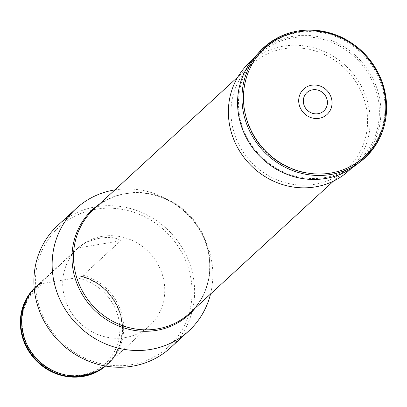 <?xml version="1.0" encoding="UTF-8"?>
<svg xmlns="http://www.w3.org/2000/svg" width="407" height="407" viewBox="0 0 407 407"><rect width="100%" height="100%" fill="white"/><g stroke="black" fill="none" stroke-linecap="round" stroke-linejoin="round"><path stroke-width="0.31" stroke-dasharray="2.04 1.53" d="M95.793 209.254A81.09 75.951 -132.6 0 1 188.746 314.54A81.09 75.951 -132.6 0 1 56.654 337.067A81.09 75.951 -132.6 0 1 95.793 209.254M125.412 337.551A52.803 49.461 47.4 0 0 149.445 325.844A52.803 49.461 47.4 0 0 162.693 275.788A52.803 49.461 47.4 0 0 124.191 237.535A52.803 49.461 47.4 0 0 78.012 248.067A52.803 49.461 47.4 0 0 69.042 308.72A52.803 49.461 47.4 0 0 125.412 337.551M232.799 127.879A70.691 66.214 -132.6 0 1 251.47 64.474A70.691 66.214 -132.6 0 1 348.056 71.749A70.691 66.214 -132.6 0 1 347.105 168.605A70.691 66.214 -132.6 0 1 280.27 181.12A70.691 66.214 -132.6 0 1 232.799 127.879M114.906 189.891A83.165 77.9 -132.6 0 1 175.483 204.406A83.165 77.9 -132.6 0 1 201.221 232.433A83.165 77.9 -132.6 0 1 210.541 294.022M170.523 347.715A83.165 77.9 47.4 0 0 184.656 252.182A83.165 77.9 47.4 0 0 95.869 206.771A83.165 77.9 47.4 0 0 58.008 225.208M78.622 247.914C88.594 238.126 112.708 234.04 120.706 240.735L78.622 247.914L41.031 282.443L42.226 282.773C23.285 297.339 17.659 316.661 25.341 340.745A52.06 48.764 47.4 0 1 42.175 282.662L39.957 283.425A52.803 49.461 47.4 0 0 35.862 286.777A52.803 49.461 47.4 0 0 34.229 288.354M105.586 366.051A52.803 49.461 47.4 0 0 107.295 364.56A52.803 49.461 47.4 0 0 120.543 314.504A52.803 49.461 47.4 0 0 82.036 276.251L80.856 276.063L83.109 275.264A52.803 49.461 -132.6 0 1 121.617 313.517A52.803 49.461 -132.6 0 1 108.369 363.573A52.803 49.461 -132.6 0 1 105.464 366.03M34.239 288.482A52.803 49.461 -132.6 0 1 36.935 285.795A52.803 49.461 -132.6 0 1 41.031 282.443M83.109 275.264L120.706 240.735M39.957 283.425L39.744 283.623A52.803 49.461 47.4 0 0 35.648 286.976A52.803 49.461 47.4 0 0 34.229 288.334M105.606 366.056A52.803 49.461 47.4 0 0 107.082 364.753A52.803 49.461 47.4 0 0 120.33 314.703A52.803 49.461 47.4 0 0 81.822 276.445L82.036 276.251M80.545 276.312L80.856 276.063A52.06 48.764 47.4 0 1 120.35 342.597A52.06 48.764 47.4 0 1 52.63 370.456C77.732 383.465 109.921 371.647 118.895 346.235C122.924 335.454 123.163 324.328 119.612 312.851C112.81 293.869 99.786 281.695 80.545 276.312M76.129 277.818L44.363 283.236A50.722 47.512 47.4 0 0 39.143 361.798A50.722 47.512 47.4 0 0 115.858 348.713A50.722 47.512 47.4 0 0 76.129 277.818L81.822 276.445M39.744 283.623L44.363 283.236M249.639 62.48A73.397 68.747 -132.6 0 1 349.918 70.035A73.397 68.747 -132.6 0 1 348.931 170.594M245.095 114.682A73.397 68.747 -132.6 0 1 264.479 48.855A73.397 68.747 -132.6 0 1 333.862 35.862A73.397 68.747 -132.6 0 1 383.15 91.137A73.397 68.747 -132.6 0 1 363.772 156.965A73.397 68.747 -132.6 0 1 294.383 169.958A73.397 68.747 -132.6 0 1 245.095 114.682M201.221 232.433L199.827 230.031C216.341 257.478 211.615 293.818 189.631 313.227A70.691 66.214 47.4 0 0 201.643 232.026A70.691 66.214 47.4 0 0 126.175 193.427A70.691 66.214 47.4 0 0 93.997 209.096C102.91 200.987 113.456 195.859 125.626 193.712C144.053 190.842 161.426 194.938 177.757 205.998A71.317 66.804 -132.6 0 1 199.827 230.031A71.317 66.804 -132.6 0 1 195.223 308.094M99.588 203.963A71.317 66.804 -132.6 0 1 125.122 193.666A71.317 66.804 -132.6 0 1 177.757 205.998L175.483 204.406M40.486 283.303A52.589 49.257 47.4 0 0 31.619 291.575M102.157 368.376A52.589 49.257 47.4 0 0 121.169 317.572A52.589 49.257 47.4 0 0 81.598 276.292M254.497 57.412A74.166 69.47 -132.6 0 1 360.388 60.419A74.166 69.47 -132.6 0 1 354.395 166.183M325.045 177.564A72.919 68.3 -132.6 0 1 241.458 82.891A72.919 68.3 -132.6 0 1 360.241 62.627A72.919 68.3 -132.6 0 1 325.045 177.564M251.47 64.474L237.851 76.974M347.105 168.605L333.491 181.105M108.369 363.573L149.445 325.844M36.935 285.795L78.012 248.067M264.479 48.855L252.228 60.104M363.772 156.965L351.521 168.218"/><path stroke-width="0.61" d="M210.541 294.022A83.165 77.9 -132.6 0 1 188.756 330.967A83.165 77.9 -132.6 0 1 75.127 322.41A83.165 77.9 -132.6 0 1 76.246 208.46A83.165 77.9 -132.6 0 1 114.102 190.023A83.165 77.9 -132.6 0 1 114.906 189.891M76.246 208.46L58.008 225.208A83.165 77.9 47.4 0 0 56.894 339.158A83.165 77.9 47.4 0 0 170.523 347.715L188.756 330.967M105.464 366.03A52.803 49.461 -132.6 0 1 52.91 370.594A52.803 49.461 -132.6 0 1 25.229 340.456A52.803 49.461 -132.6 0 1 34.239 288.482M34.229 288.354A52.803 49.461 47.4 0 0 35.15 359.122A52.803 49.461 47.4 0 0 105.586 366.051M34.229 288.334A52.803 49.461 47.4 0 0 34.936 359.32A52.803 49.461 47.4 0 0 105.606 366.056M351.521 168.218L348.931 170.594A73.397 68.747 -132.6 0 1 279.543 183.588A73.397 68.747 -132.6 0 1 230.26 128.312A73.397 68.747 -132.6 0 1 249.639 62.48L252.228 60.104M318.132 113.716A12.475 11.686 -132.6 0 1 303.836 97.517A12.475 11.686 -132.6 0 1 324.155 94.053A12.475 11.686 -132.6 0 1 318.132 113.716M319.19 118.3A17.257 16.163 -132.6 0 1 299.41 95.889A17.257 16.163 -132.6 0 1 327.523 91.097A17.257 16.163 -132.6 0 1 319.19 118.3M237.851 76.974L93.997 209.096A70.691 66.214 47.4 0 0 75.326 272.502A70.691 66.214 47.4 0 0 122.802 325.742A70.691 66.214 47.4 0 0 189.631 313.227L333.491 181.105M195.223 308.094A71.317 66.804 -132.6 0 1 91.697 307.193A71.317 66.804 -132.6 0 1 99.588 203.963M25.229 340.456L25.341 340.745A52.06 48.764 47.4 0 0 52.63 370.456L52.91 370.594M31.619 291.575A52.589 49.257 47.4 0 0 35.343 358.943A52.589 49.257 47.4 0 0 102.157 368.376M330.85 174.481A74.852 70.111 -132.6 0 1 252.64 136.655A74.852 70.111 -132.6 0 1 259.061 52.3A74.852 70.111 -132.6 0 1 365.929 55.332A74.852 70.111 -132.6 0 1 359.88 162.072A74.852 70.111 -132.6 0 1 330.85 174.481M330.922 173.041A73.667 69.002 -132.6 0 1 246.474 77.391A73.667 69.002 -132.6 0 1 366.478 56.924A73.667 69.002 -132.6 0 1 330.922 173.041M325.631 178.475A74.166 69.47 -132.6 0 1 248.138 140.995A74.166 69.47 -132.6 0 1 254.497 57.412L259.061 52.3C281.532 29.696 308.414 24.395 339.703 36.391C360.373 45.971 374.638 61.452 382.494 82.84C391.916 115.115 384.376 141.524 359.88 162.072L354.395 166.183A74.166 69.47 -132.6 0 1 325.631 178.475M354.395 166.183C345.853 172.537 336.248 176.643 325.58 178.5C308.165 181.257 291.534 178.032 275.692 168.824C255.601 156.283 243.264 138.553 238.68 115.634C235.16 93.305 240.435 73.901 254.497 57.412"/></g></svg>
